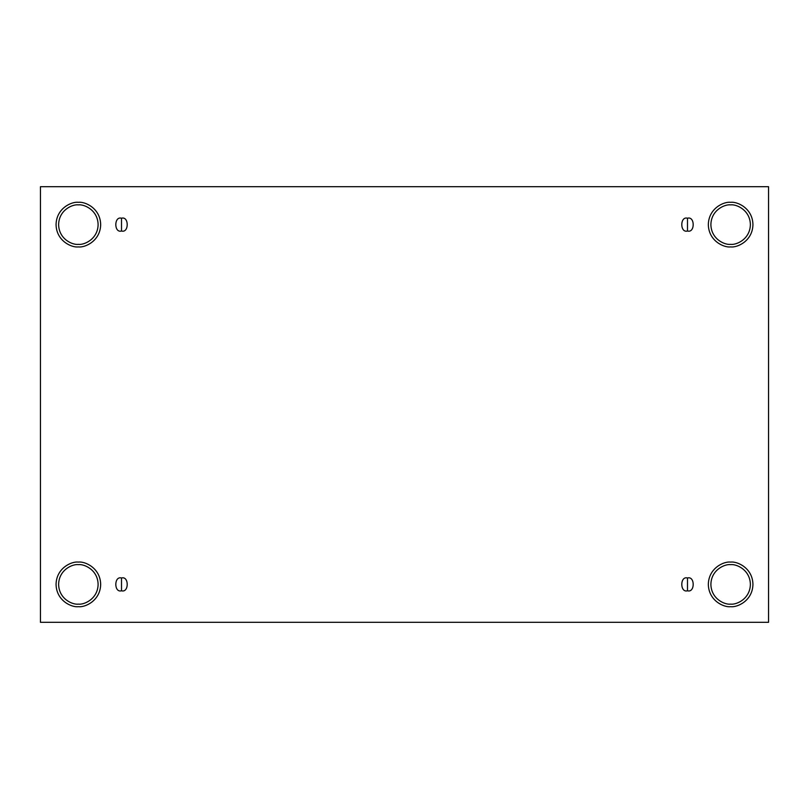 <?xml version="1.0" encoding="UTF-8"?>
<svg xmlns="http://www.w3.org/2000/svg" width="809" height="809" viewBox="0 0 809 809"><rect width="100%" height="100%" fill="white"/><g stroke="black" fill="none" stroke-linecap="round" stroke-linejoin="round"><path stroke-width="1.21" d="M121.512 577.99L121.512 590.782C129.106 593.058 129.106 575.715 121.512 577.99C129.106 575.715 129.106 593.058 121.512 590.782C113.907 593.058 113.907 575.715 121.512 577.99C113.907 575.715 113.907 593.058 121.512 590.782L121.512 577.99M687.488 577.99L687.488 590.782C695.093 593.058 695.093 575.715 687.488 577.99C695.093 575.715 695.093 593.058 687.488 590.782C679.894 593.058 679.894 575.715 687.488 577.99C679.894 575.715 679.894 593.058 687.488 590.782L687.488 577.99M687.488 218.218L687.488 231.01C695.093 233.285 695.093 215.942 687.488 218.218C695.093 215.942 695.093 233.285 687.488 231.01C679.894 233.285 679.894 215.942 687.488 218.218C679.894 215.942 679.894 233.285 687.488 231.01L687.488 218.218M121.512 218.218L121.512 231.01C129.106 233.285 129.106 215.942 121.512 218.218C129.106 215.942 129.106 233.285 121.512 231.01C113.907 233.285 113.907 215.942 121.512 218.218C113.907 215.942 113.907 233.285 121.512 231.01L121.512 218.218M730.638 604.131C736.412 604.92 750.105 599.004 750.378 584.381C750.105 569.769 736.412 563.853 730.638 564.642C736.412 563.853 750.105 569.769 750.378 584.381C750.105 599.004 736.412 604.92 730.638 604.131C724.864 604.92 711.162 599.004 710.889 584.381C711.162 569.769 724.864 563.853 730.638 564.642C724.864 563.853 711.162 569.769 710.889 584.381C711.162 599.004 724.864 604.92 730.638 604.131M730.638 606.689C737.161 607.589 752.633 600.895 752.936 584.381C752.633 567.878 737.161 561.183 730.638 562.083C737.161 561.183 752.633 567.878 752.936 584.381C752.633 600.895 737.161 607.589 730.638 606.689C724.116 607.589 708.633 600.895 708.33 584.381C708.633 567.878 724.116 561.183 730.638 562.083C724.116 561.183 708.633 567.878 708.33 584.381C708.633 600.895 724.116 607.589 730.638 606.689M78.362 604.131C84.136 604.92 97.838 599.004 98.111 584.381C97.838 569.769 84.136 563.853 78.362 564.642C84.136 563.853 97.838 569.769 98.111 584.381C97.838 599.004 84.136 604.92 78.362 604.131C72.588 604.92 58.895 599.004 58.622 584.381C58.895 569.769 72.588 563.853 78.362 564.642C72.588 563.853 58.895 569.769 58.622 584.381C58.895 599.004 72.588 604.92 78.362 604.131M78.362 606.689C84.884 607.589 100.367 600.895 100.67 584.381C100.367 567.878 84.884 561.183 78.362 562.083C84.884 561.183 100.367 567.878 100.67 584.381C100.367 600.895 84.884 607.589 78.362 606.689C71.839 607.589 56.367 600.895 56.064 584.381C56.367 567.878 71.839 561.183 78.362 562.083C71.839 561.183 56.367 567.878 56.064 584.381C56.367 600.895 71.839 607.589 78.362 606.689M78.362 244.358C84.136 245.147 97.838 239.231 98.111 224.619C97.838 209.996 84.136 204.08 78.362 204.869C84.136 204.08 97.838 209.996 98.111 224.619C97.838 239.231 84.136 245.147 78.362 244.358C72.588 245.147 58.895 239.231 58.622 224.619C58.895 209.996 72.588 204.08 78.362 204.869C72.588 204.08 58.895 209.996 58.622 224.619C58.895 239.231 72.588 245.147 78.362 244.358M78.362 246.917C84.884 247.817 100.367 241.122 100.67 224.619C100.367 208.105 84.884 201.411 78.362 202.311C84.884 201.411 100.367 208.105 100.67 224.619C100.367 241.122 84.884 247.817 78.362 246.917C71.839 247.817 56.367 241.122 56.064 224.619C56.367 208.105 71.839 201.411 78.362 202.311C71.839 201.411 56.367 208.105 56.064 224.619C56.367 241.122 71.839 247.817 78.362 246.917M730.638 244.358C736.412 245.147 750.105 239.231 750.378 224.619C750.105 209.996 736.412 204.08 730.638 204.869C736.412 204.08 750.105 209.996 750.378 224.619C750.105 239.231 736.412 245.147 730.638 244.358C724.864 245.147 711.162 239.231 710.889 224.619C711.162 209.996 724.864 204.08 730.638 204.869C724.864 204.08 711.162 209.996 710.889 224.619C711.162 239.231 724.864 245.147 730.638 244.358M730.638 246.917C737.161 247.817 752.633 241.122 752.936 224.619C752.633 208.105 737.161 201.411 730.638 202.311C737.161 201.411 752.633 208.105 752.936 224.619C752.633 241.122 737.161 247.817 730.638 246.917C724.116 247.817 708.633 241.122 708.33 224.619C708.633 208.105 724.116 201.411 730.638 202.311C724.116 201.411 708.633 208.105 708.33 224.619C708.633 241.122 724.116 247.817 730.638 246.917M40.45 186.697L768.55 186.697L768.55 622.303L40.45 622.303L40.45 186.697L40.45 622.303L768.55 622.303L768.55 186.697L40.45 186.697"/></g></svg>
